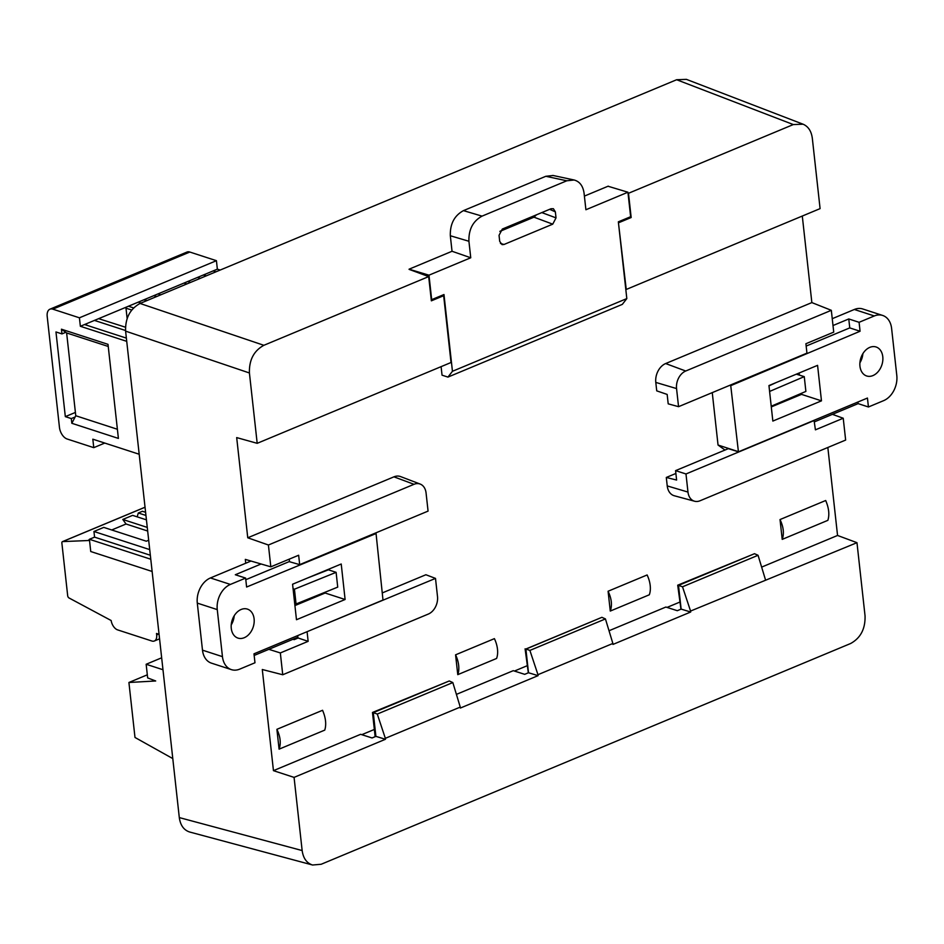 <?xml version="1.0" encoding="UTF-8"?>
<svg xmlns="http://www.w3.org/2000/svg" width="944" height="944" viewBox="0 0 944 944"><rect width="100%" height="100%" fill="white"/><g stroke="black" fill="none" stroke-linecap="round" stroke-linejoin="round"><path stroke-width="1.42" d="M145.034 507.258L62.658 541.596L89.527 540.475M62.658 541.596A2.03 1.192 -112.6 0 0 62.422 541.655A2.03 1.192 -112.6 0 0 61.879 543.095L67.685 595.735A2.03 1.192 -112.6 0 0 69.018 597.965L111.156 620.527A8.638 5.05 67.4 0 0 117.634 629.896L151.901 641.023A8.638 5.05 67.4 0 0 154.344 641A8.638 5.05 67.4 0 0 156.669 634.864L156.515 633.459L159.064 634.285M263.872 345.303C253.865 350.79 249.051 360.006 249.417 372.974L125.599 331.132C125.222 318.163 130.036 308.936 140.054 303.461L263.872 345.303L428.682 276.592L409.094 269.37M393.943 476.838L414.003 484.307A14.184 10.29 -72 0 1 420.198 484.071L400.586 476.59A15.246 11.057 108 0 0 393.943 476.838L247.753 537.785L236.684 437.591L257.193 443.326L249.417 372.974M189.72 832.03C183.856 830.154 180.387 825.339 179.301 817.587L302.151 850.556L294.068 777.384L385.447 739.282L375.901 736.367L372.066 737.96L360.632 734.314L273.453 770.658L262.29 669.508L282.74 674.759L428.328 614.06A14.184 10.29 -72 0 0 437.497 596.502L435.503 578.401L306.765 631.819M374.355 729.452L361.8 734.68M528.51 672.742L538.068 675.656L537.962 674.689L612.868 643.454L605.434 618.922L601.883 617.329L525.891 649.012L528.51 672.742L524.687 674.335L513.253 670.677L456.4 694.383M526.964 665.815L514.421 671.054M612.868 643.454L612.975 644.422L690.678 612.019L681.131 609.104L677.308 610.697L665.862 607.039L609.022 630.745M679.586 602.189L667.03 607.417M827.841 447.48L837.552 535.46L761.643 567.108M667.231 485.912L687.975 492.072A14.184 10.29 108 0 0 694.583 501.229L674.323 495.765A15.246 11.057 -72 0 1 667.231 485.912L666.299 477.463L675.892 473.463M665.662 363.546L685.722 371.016L831.322 310.316L833.729 332.135L805.905 343.734L806.943 353.139L678.559 406.675L668.199 403.843L667.16 394.427L656.729 390.863L655.797 382.414A15.246 11.057 -72 0 1 665.662 363.546L811.852 302.587L802.294 216.046M608.278 186.31L611.417 187.254M584.395 196.092L608.255 186.145M827.876 520.333L782.21 539.378L780.027 519.554L825.693 500.509C828.903 508.037 829.634 514.645 827.876 520.333M279.094 749.158L324.76 730.113C326.506 724.426 325.774 717.818 322.565 710.289L276.899 729.323C280.427 736.733 281.159 743.341 279.094 749.158L276.899 729.323M455.574 654.829L457.769 674.653A20.32 11.883 -112.6 0 0 455.574 654.829L494.396 638.64A20.32 11.883 67.4 0 1 496.579 658.464L457.769 674.653M647.112 574.967L608.089 591.239L610.272 611.063L649.307 594.791A20.32 11.883 -112.6 0 0 647.112 574.967M499.872 231.398L533.974 217.179L536.428 214.843M499.919 231.304L534.611 216.849M525.902 649.118L601.352 617.553M525.891 649.012L529.891 650.416L537.962 674.689M605.434 618.922L529.891 650.416M257.193 443.326L451.031 362.508L443.656 295.696L442.335 295.224M443.656 295.696L431.361 300.829L428.682 276.592M525.088 648.835L528.333 672.812M629.801 217.049L631.17 217.521L628.492 193.284L793.302 124.561L803.084 124.207C808.276 126.449 811.356 131.133 812.324 138.284L820.088 208.624L626.25 289.454L618.414 222.501M618.875 222.654L631.17 217.521M608.089 591.239C611.618 598.638 612.349 605.246 610.272 611.063M385.447 739.282L385.341 738.326L460.259 707.091L460.365 708.047L538.068 675.656M140.054 303.461L676.647 79.733L686.43 79.367M125.599 331.132L179.301 817.587M608.03 186.239L627.925 192.222L585.905 209.745L584.076 193.249C583.038 185.933 579.699 181.508 574.094 179.997L566.801 180.788L482.054 216.129C472.956 221.108 468.578 229.486 468.92 241.263L450.323 235.752L452.034 251.269L409.071 269.193L428.977 275.176L431.679 299.661L443.975 294.54L452.447 371.287L626.816 298.587L622.32 304.381L447.952 377.093L452.447 371.287M690.678 612.019L690.571 611.051L856.975 542.682L865.046 615.854C865.424 628.822 860.609 638.05 850.591 643.525L321.172 864.267L312.558 865.011C306.706 863.123 303.236 858.308 302.151 850.556M448.73 681.19L372.479 712.46L375.098 736.285L375.724 736.438M382.591 592.797L425.897 574.743L435.503 578.401M292.959 639.277L294.15 639.654L297.938 637.943L297.69 635.607M297.938 637.943L308.145 641.342L307.107 631.937M289.242 559.155L289.525 561.727L299.685 564.642L298.646 555.237L270.822 566.825L268.415 545.007L247.753 537.785M299.685 564.642L428.069 511.105L426.074 493.004A14.184 10.29 -72 0 0 420.198 484.071M282.74 674.759L280.333 652.941L308.145 641.342M414.003 484.307L268.415 545.007M294.15 639.654L297.962 638.061M294.139 639.525L293.029 639.253M372.479 712.46L373.293 712.755M375.901 736.367L373.281 712.649L449.273 680.966L452.825 682.559L377.281 714.053L385.341 738.326M373.281 712.649L377.281 714.053M280.333 652.941L268.851 649.33M270.822 566.825L245.322 559.391L245.747 563.226M273.453 770.658L294.068 777.384M460.259 707.091L452.825 682.559M753.973 553.927L677.709 585.197L680.954 609.175M694.583 501.229A14.184 10.29 108 0 0 700.047 500.768L845.647 440.057L843.228 418.239L815.415 429.839L814.047 420.316M666.299 477.463L676.612 480.048L675.574 470.643L685.981 473.971L814.377 420.434M675.574 470.643L728.461 448.601M685.722 371.016A14.184 10.29 108 0 0 676.553 388.574L655.797 382.414M678.559 406.675L676.553 388.574M687.975 492.072L685.981 473.971M677.709 585.197L678.524 585.481M681.131 609.104L678.512 585.386L754.504 553.703L758.056 555.284L682.512 586.79L690.571 611.051M678.512 585.386L682.512 586.79M831.322 310.316L811.852 302.587M843.228 418.239L832.419 414.345M780.027 519.554C783.555 526.953 784.287 533.561 782.21 539.378M765.49 579.817L758.056 555.284M837.552 535.46L856.975 542.682M450.323 235.752C449.981 223.976 454.359 215.598 463.457 210.63L482.054 216.129M566.801 180.788L545.809 176.292L463.457 210.63M545.809 176.292L553.101 175.49M626.816 298.587L618.344 221.828L630.639 216.707L627.925 192.222M541.821 212.589L556.028 217.875L555.355 211.857L549.668 209.32M500.45 243.458L504.037 244.472L502.043 244.626L499.706 241.357L499.046 235.339L502.326 229.062L551.036 208.742L553.396 208.718L555.355 211.857M504.037 244.472L552.736 224.165L533.974 217.179M556.028 217.875L552.736 224.165M447.952 377.093L442.04 375.169L441.096 366.65M428.977 275.176L470.749 257.771L468.92 241.263M470.749 257.771L452.034 251.269M162.982 669.733L146.155 664.269L147.653 677.91L155.689 680.978L128.915 682.488L147.311 674.818M146.155 664.269L161.66 657.803M88.488 540.145L89.444 539.744M128.915 682.488L134.992 737.465L172.787 758.587M150.332 555.249L94.565 537.136L89.397 539.284L90.742 551.52L152.126 571.462M94.565 537.136L93.952 531.484L149.718 549.609M148.68 540.216L146.296 541.207L103.769 527.389L93.952 531.484M146.426 519.849L132.608 515.365L122.791 519.46L126.048 524.003L111.722 529.973M137.163 516.84L138.32 512.981L145.942 515.459M145.6 512.297L142.426 511.27L138.32 512.981M122.791 519.46L147.264 527.413M126.048 524.003L147.665 531.024M61.443 329.196L65.761 332.323L61.962 333.905L61.443 329.196L108.005 344.336L118.401 438.417L71.827 423.29L71.307 418.581L75.119 417L71.827 423.29M126.72 341.339L80.358 326.282L217.356 269.158L220.153 270.067M80.358 326.282L79.426 317.809L52.817 309.16A10.16 5.935 -112.6 0 0 49.938 309.195L186.947 252.072A10.16 5.935 67.4 0 1 189.815 252.036L216.424 260.686L217.356 269.158M49.938 309.195A10.16 5.935 -112.6 0 0 47.2 316.405L59.46 427.431A10.16 5.935 -112.6 0 0 67.154 439.007L93.763 447.657L92.831 439.184L139.181 454.241M75.402 412.434L65.325 416.634L71.307 418.581M65.325 416.634L55.967 331.958L61.962 333.905M104.76 443.066L93.763 447.657M79.426 317.809L216.424 260.686M65.761 332.323L66.635 332.949L75.768 415.738L75.119 417M84.547 324.535L126.366 338.117M125.528 330.506L94.435 320.405M143.913 299.779L146.698 300.688M138.202 302.163L140.998 303.071M98.624 318.659L125.458 327.214M156.598 296.558L153.813 295.649M203.279 275.023L206.075 275.931M197.567 277.406L200.364 278.315M157.99 293.903L160.787 294.811M184.54 282.846L185.484 284.522M127.133 318.494L126 308.192L131.723 310.045M125.174 307.591L126 308.192M215.964 271.813L213.179 270.904M205.202 274.22L205.367 275.707M185.366 283.436L186.888 283.932M187.785 281.489L190.582 282.386M145.836 298.977L146.001 300.452M128.419 306.234L133.6 307.921M86.47 323.733L86.636 325.208M66.635 332.949L108.241 346.46M75.768 415.738L117.386 429.26M150.78 559.237L89.397 539.284M341.221 564.005L292.581 584.23L296.475 619.724L345.103 599.499L341.221 564.005M202.488 650.156L197.296 603.11L217.262 609.6L222.454 656.646L202.488 650.156A20.32 14.738 108 0 0 211.432 663.136L231.386 669.626A20.32 14.738 -72 0 1 222.454 656.646M217.262 609.6A20.32 14.738 -72 0 1 230.395 584.43L245.629 578.082L246.608 587.026L376.054 533.549L382.993 600.042L253.983 653.826L254.974 662.771L239.752 669.119A20.32 14.738 -72 0 1 231.386 669.626M231.268 628.362A15.246 11.057 108 0 0 237.971 638.097A15.246 11.057 108 0 0 253.204 627.017A15.246 11.057 108 0 0 247.399 609.104A15.246 11.057 108 0 0 235.776 613.576A15.246 11.057 108 0 0 231.268 628.362M294.929 605.576L325.149 593.021L325.066 592.242M230.395 584.43L210.441 577.952A20.32 14.738 108 0 0 197.296 603.11M210.441 577.952L250.986 561.043M231.221 624.928A15.246 11.057 108 0 0 234.195 615.783M261.087 563.993L235.316 574.743L245.629 578.082M289.501 561.491L245.806 579.71M297.867 637.235L254.16 655.455M325.149 593.021L345.103 599.499M294.705 603.523L296.062 603.983L337.728 587.121L336.111 572.335L328.394 569.822L307.355 578.082M296.062 603.983L294.434 589.198L293.077 588.726M336.111 572.335L294.434 589.198M772.841 421.071L821.469 400.846L817.575 365.352L768.947 385.565L772.841 421.071M729.724 385.341L730.739 385.659L738.432 451.834L867.442 398.049L868.433 406.982L883.655 400.634A20.32 14.738 -72 0 0 896.8 375.476L891.608 328.429A20.32 14.738 -72 0 0 882.664 315.449A20.32 14.738 -72 0 0 874.309 315.957L859.087 322.305L860.067 331.25L849.753 327.898L806.164 346.07M730.739 385.659L860.067 331.25M882.782 356.714A15.246 11.057 108 0 0 876.079 346.979A15.246 11.057 108 0 0 860.857 358.059A15.246 11.057 108 0 0 866.663 375.972A15.246 11.057 108 0 0 878.274 371.499A15.246 11.057 108 0 0 882.782 356.714M771.295 406.923L801.515 394.368L801.397 393.329M799.403 375.122L799.167 373.01M882.664 315.449L862.71 308.959A20.32 14.738 108 0 0 854.344 309.479L832.242 318.694M712.26 392.621L718.042 445.037L724.98 450.04M859.901 362.803A15.246 11.057 108 0 0 862.875 353.658M814.53 421.815L858.12 403.631L857.943 402.014M728.343 448.648L738.432 451.834M738.007 451.527L718.042 445.037M832.997 325.538L848.774 318.954L849.753 327.898M868.433 406.982L858.12 403.631M859.087 322.305L848.774 318.954M801.515 394.368L821.469 400.846M769.596 391.441L804.264 376.632L796.358 374.178M804.264 376.632L805.881 391.418L771.213 406.227M768.982 385.895L775.838 382.709M793.302 124.561L676.647 79.733M158.509 634.108L156.669 634.864M189.815 252.036L52.817 309.16M854.344 309.479L874.309 315.957M312.712 865.046L189.862 832.065M686.571 79.426L803.226 124.266M552.854 175.431L573.846 179.938M159.56 638.828L154.344 641M145.034 507.211L62.422 541.655"/></g></svg>
